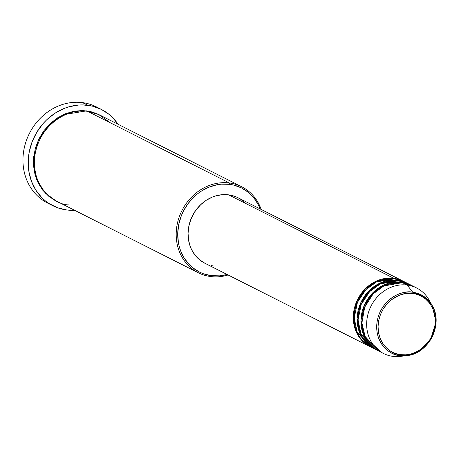 <?xml version="1.0" encoding="UTF-8"?>
<svg xmlns="http://www.w3.org/2000/svg" width="459" height="459" viewBox="0 0 459 459"><rect width="100%" height="100%" fill="white"/><g stroke="black" fill="none" stroke-linecap="round" stroke-linejoin="round"><path stroke-width="0.69" d="M414.138 286.852L402.44 282.664L407.219 285.073L412.75 292.234A1.147 0.511 97.4 0 1 412.888 293.485C421.322 293.318 438.896 305.028 434.707 327.732C429.762 350.332 408.487 356.987 400.546 354.692C392.112 354.859 374.538 343.154 378.727 320.451C383.672 297.851 404.947 291.19 412.888 293.485A1.147 0.511 -82.6 0 0 412.75 292.234C404.534 289.858 382.508 296.749 377.39 320.147C373.052 343.648 391.24 355.765 399.973 355.593A1.147 0.511 -82.6 0 0 400.546 354.692L395.205 353.396L390.305 350.974L386.036 347.515L382.559 343.16L380.012 338.065L378.491 332.442L378.061 326.492L378.727 320.451L380.465 314.553L383.219 309.016L386.868 304.065L391.286 299.876L398.963 295.384L404.494 293.749L410.116 293.278L415.602 293.989L420.748 295.86L425.355 298.815L429.245 302.739L430.875 305.023L433.416 310.112L434.937 315.74L435.373 321.69L434.707 327.732L432.969 333.63L430.215 339.167L426.56 344.118L422.148 348.306L417.139 351.56L411.729 353.757L406.123 354.818L400.546 354.692A1.147 0.511 97.4 0 1 399.973 355.593A32.635 28.865 -63.2 0 1 377.39 320.147A32.635 28.865 -63.2 0 1 412.75 292.234L407.219 285.073A36.709 32.474 116.8 0 0 367.435 316.475A36.709 32.474 116.8 0 0 392.847 356.35L399.973 355.593L392.847 356.35A36.709 32.474 -63.2 0 1 383.477 353.476A36.709 32.474 -63.2 0 1 368.887 311.162A36.709 32.474 -63.2 0 1 407.219 285.073L402.44 282.664A36.709 32.474 116.8 0 0 364.113 308.752A36.709 32.474 116.8 0 0 378.704 351.066L383.477 353.476M370.109 346.723A36.709 32.474 -63.2 0 0 370.585 346.958L355.754 330.709L353.298 316.36L356.855 301.035L365.393 288.682L375.892 281.292L393.845 278.32L403.69 281.436A36.709 32.474 -63.2 0 0 403.214 281.195A36.709 32.474 -63.2 0 0 393.845 278.32L228.622 194.846A36.709 32.474 116.8 0 0 190.29 220.934A36.709 32.474 116.8 0 0 204.88 263.248L370.109 346.723A36.709 32.474 -63.2 0 1 355.518 304.409A36.709 32.474 -63.2 0 1 393.845 278.32L228.622 194.846L234.842 196.354L237.773 197.611L240.545 199.177L245.519 203.205M406.043 282.71L394.803 278.802A36.709 32.474 116.8 0 0 356.471 304.891A36.709 32.474 116.8 0 0 371.061 347.205L373.93 348.651A36.709 32.474 -63.2 0 1 359.34 306.337A36.709 32.474 -63.2 0 1 397.666 280.248L407.512 283.369A36.709 32.474 -63.2 0 0 407.035 283.123A36.709 32.474 -63.2 0 0 397.666 280.248L394.803 278.802L397.666 280.248L379.713 283.226L369.214 290.61L360.676 302.969L357.119 318.288L359.569 332.637L374.406 348.892A36.709 32.474 -63.2 0 1 373.93 348.651M409.864 284.643L398.619 280.736A36.709 32.474 116.8 0 0 360.292 306.824A36.709 32.474 116.8 0 0 374.883 349.133L377.746 350.584A36.709 32.474 -63.2 0 1 363.155 308.27A36.709 32.474 -63.2 0 1 401.487 282.182L411.327 285.297A36.709 32.474 -63.2 0 0 410.857 285.05A36.709 32.474 -63.2 0 0 401.487 282.182L398.619 280.736L401.487 282.182L383.529 285.154L373.035 292.544L364.498 304.896L360.94 320.221L363.39 334.571L378.227 350.819A36.709 32.474 -63.2 0 1 377.746 350.584M260.316 209.149L258.601 205.23L254.091 198.15L248.285 192.292L241.411 187.88L233.734 185.092L229.689 184.34L221.364 184.157L217.17 184.73L208.914 187.174L201.105 191.26L197.462 193.876L194.037 196.836L187.989 203.687L183.187 211.553L181.316 215.77L178.717 224.571L177.725 233.585L178.373 242.455L179.308 246.735L180.639 250.855L184.438 258.446L189.624 264.946L192.677 267.712L199.545 272.118L203.303 273.725L211.272 275.658L210.572 276.53A48.178 42.618 116.8 0 0 228.089 274.97A48.178 42.618 -63.2 0 1 210.572 276.53L211.272 275.658A47.03 41.603 -63.2 0 1 178.717 224.571A47.03 41.603 -63.2 0 1 229.689 184.34L229.431 182.986A48.178 42.618 116.8 0 0 177.22 224.199A48.178 42.618 116.8 0 0 210.572 276.53A48.178 42.618 -63.2 0 1 198.277 272.761A48.178 42.618 -63.2 0 1 179.125 217.227A48.178 42.618 -63.2 0 1 229.431 182.986L87.606 111.33A48.178 42.618 116.8 0 0 37.299 145.572A48.178 42.618 116.8 0 0 56.451 201.111L198.277 272.761M50.329 204.33A53.915 47.69 -63.2 0 1 25.704 142.519A53.915 47.69 -63.2 0 1 82.522 102.627A53.915 47.69 116.8 0 0 26.226 140.947A53.915 47.69 116.8 0 0 47.656 203.09L52.911 205.747A53.915 47.69 -63.2 0 1 31.482 143.598A53.915 47.69 -63.2 0 1 87.772 105.283L82.522 102.627L87.772 105.283A53.915 47.69 -63.2 0 1 101.531 109.5A53.915 47.69 -63.2 0 1 118.055 124.274L112.593 117.561L109.099 114.394L101.215 109.34L92.414 106.144L83.033 104.922L78.231 105.071L68.649 106.884L63.962 108.531L55.011 113.212L46.91 119.61L43.278 123.368L37.03 131.842L32.325 141.309L29.347 151.401L28.544 156.559L28.343 166.864L28.951 171.901L31.551 181.529L35.905 190.233L41.849 197.686L45.343 200.853L49.153 203.601L57.53 207.743L66.67 209.964A53.915 47.69 -63.2 0 1 52.911 205.747M55.975 200.864L45.28 193.084L36.582 179.435L33.444 160.598L38.166 140.529L49.383 124.383L63.135 114.733L86.653 110.848L98.662 114.48L90.802 111.623L82.413 110.533L73.83 111.25L65.373 113.752L57.369 117.94L50.134 123.655L43.938 130.672L39.021 138.721L35.572 147.505L33.725 156.674L33.547 165.877L35.045 174.77L38.166 182.998L42.79 190.25L48.734 196.251L55.78 200.767M110.229 122.765L98.593 114.475L87.606 111.33L229.431 182.986A48.178 42.618 -63.2 0 1 241.727 186.756A48.178 42.618 -63.2 0 1 261.194 209.442A48.178 42.618 116.8 0 0 229.431 182.986L229.689 184.34A47.03 41.603 -63.2 0 1 260.247 208.965M199.068 206.343A35.561 31.459 116.8 0 0 188.735 226.803L189.739 222.529L192.287 216.051L195.913 210.107L199.068 206.338M410.857 285.05L407.988 283.605A36.709 32.474 116.8 0 0 398.619 280.736L380.356 283.857L369.724 291.545L361.256 304.311L358.06 319.923L360.992 334.238L376.334 349.821M403.736 355.811A36.709 32.474 -63.2 0 1 392.847 356.35A36.709 32.474 116.8 0 0 400.506 356.373L406.783 355.61A32.635 28.865 -63.2 0 1 399.973 355.593L406.783 355.61C428.568 353.998 443.761 323.939 432.131 305.442A32.635 28.865 -63.2 0 1 406.783 355.61L418.74 351.456L430.548 339.746L436.016 321.891L432.131 305.442L422.527 295.579L412.75 292.234A32.635 28.865 -63.2 0 1 432.131 305.442L429.016 299.934A36.709 32.474 116.8 0 0 407.219 285.073A36.709 32.474 -63.2 0 1 416.583 287.948L411.809 285.538A36.709 32.474 116.8 0 0 402.44 282.664L383.85 285.946L373.087 293.949L364.71 307.14L361.899 323.033L365.324 337.273L381.148 352.162M416.583 287.948A36.709 32.474 -63.2 0 1 430.485 302.865M101.531 109.5L96.281 106.844A53.915 47.69 116.8 0 0 82.522 102.627A53.915 47.69 -63.2 0 1 98.863 108.267M74.599 210.279A53.915 47.69 -63.2 0 1 66.67 209.964L74.599 210.279M241.727 186.756L99.901 115.1A48.178 42.618 116.8 0 0 87.606 111.33C75.471 107.825 42.962 118.003 35.395 152.543C28.997 187.238 55.855 205.133 68.747 204.88M211.272 275.658L219.597 275.842L227.142 274.493A47.03 41.603 -63.2 0 1 211.272 275.658M214.25 266.117L211.088 265.531M205.098 263.357L199.734 259.914L195.201 255.342L191.678 249.816L190.342 246.758L188.574 240.206L188.064 233.281L188.838 226.247L190.869 219.373L194.071 212.93L196.079 209.947L200.795 204.599L206.315 200.244L212.408 197.054L215.598 195.936L222.122 194.702L228.622 194.846A36.709 32.474 116.8 0 1 237.986 197.72L403.214 281.195M407.035 283.123L404.167 281.677A36.709 32.474 116.8 0 0 394.803 278.802L376.535 281.929L365.903 289.618L357.435 302.383L354.239 317.995L357.171 332.305L372.513 347.888M415.056 293.863L414.202 292.463"/></g></svg>
